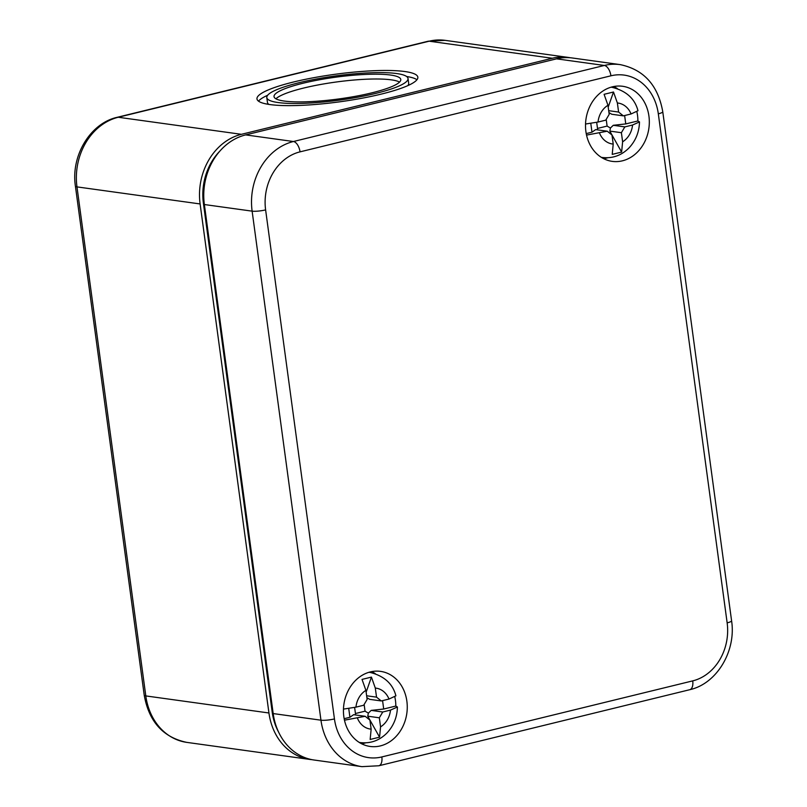 <?xml version="1.0" encoding="UTF-8"?>
<svg xmlns="http://www.w3.org/2000/svg" width="807" height="807" viewBox="0 0 807 807"><rect width="100%" height="100%" fill="white"/><g stroke="black" fill="none" stroke-linecap="round" stroke-linejoin="round"><path stroke-width="1.21" d="M219.817 151.141A55.098 46.211 97.9 0 0 203.384 203.152L272.211 712.178A55.098 46.211 97.9 0 0 278.657 732.242M570.307 57.761A59.032 49.509 97.9 0 0 568.199 57.408A59.032 49.509 97.9 0 0 552.301 58.255L429.163 41.197L118.276 117.257L241.414 134.315L552.301 58.255M241.414 134.315A59.032 49.509 97.9 0 0 200.116 203.949L268.943 712.985A59.032 49.509 97.9 0 0 309.928 759.448A59.032 49.509 97.9 0 0 312.057 759.68M404.912 71.541A81.164 13.951 -7.7 0 0 313.681 77.714A81.164 13.951 -7.7 0 0 256.979 98.928A81.164 13.951 -7.7 0 0 339.283 101.874A81.164 13.951 -7.7 0 0 417.844 77.169A81.164 13.951 -7.7 0 0 404.912 71.541M399.556 82.092A63.945 10.995 -7.7 0 0 391.244 79.843A63.945 10.995 -7.7 0 0 326.199 83.514A63.945 10.995 -7.7 0 0 275.923 98.807M390.588 75.041A63.945 10.995 -7.7 0 0 318.715 79.903A63.945 10.995 -7.7 0 0 274.037 96.618A63.945 10.995 -7.7 0 0 338.89 98.938A63.945 10.995 -7.7 0 0 400.786 79.479A63.945 10.995 -7.7 0 0 390.588 75.041M266.794 97.597A71.258 12.246 -7.7 0 0 339.051 100.189A71.258 12.246 -7.7 0 0 408.029 78.501A71.258 12.246 -7.7 0 0 396.671 73.548A71.258 12.246 -7.7 0 0 316.586 78.975A71.258 12.246 -7.7 0 0 266.794 97.597L267.45 102.398A71.258 12.246 -7.7 0 0 268.872 104.406M407.838 85.623A71.258 12.246 -7.7 0 0 408.675 83.303L408.029 78.501M267.631 95.276A81.164 13.951 -7.7 0 0 258.522 101.157M416.947 79.742A81.164 13.951 -7.7 0 0 406.607 76.494M406.869 701.202A37.899 31.786 97.9 0 0 379.704 671.273A37.899 31.786 97.9 0 0 343.863 704.551A37.899 31.786 97.9 0 0 369.303 746.324A37.899 31.786 97.9 0 0 406.869 701.202M648.929 116.117A37.899 31.786 97.9 0 0 621.773 86.178A37.899 31.786 97.9 0 0 585.932 119.466A37.899 31.786 97.9 0 0 611.373 161.239A37.899 31.786 97.9 0 0 648.929 116.117M620.21 64.621L572.445 58.003A59.032 49.509 97.9 0 0 556.548 58.84L245.661 134.9L293.425 141.518A9.835 5.084 76.3 0 1 300.033 151.857L610.919 75.808A49.187 41.258 97.9 0 1 658.32 113.817L727.147 622.853A9.835 1.695 -7.7 0 0 731.586 620.795L662.769 111.759C658.048 85.31 643.865 69.594 620.21 64.621A59.032 49.509 97.9 0 0 604.322 65.468A9.835 5.084 76.3 0 1 610.919 75.808M245.661 134.9A59.032 49.509 -82.1 0 0 204.363 204.534L252.127 211.152L320.954 720.187A59.032 49.509 -82.1 0 0 361.94 766.65L314.175 760.033A59.032 49.509 -82.1 0 1 273.19 713.57L320.954 720.187A9.835 1.695 -7.7 0 0 334.441 718.926L265.614 209.891A49.187 41.258 -82.1 0 1 300.033 151.857M204.363 204.534L273.19 713.57M617.325 88.538A37.384 31.352 97.9 0 0 613.613 86.561M603.616 158.646A37.384 31.352 97.9 0 0 607.742 157.758M375.265 673.623A37.384 31.352 97.9 0 0 371.543 671.646M361.556 743.741A37.384 31.352 97.9 0 0 365.672 742.854M608.206 107.089L613.502 92.008L604.09 94.308L607.964 105.283L609.194 114.352L605.754 120.162L598.027 122.049A20.659 17.33 -82.1 0 1 607.964 105.283M608.7 110.68L618.606 112.052L617.375 102.983A20.659 17.33 -82.1 0 1 631.074 113.969L623.337 115.855L611.767 114.251L608.952 112.597M631.074 113.969L637.974 110.741C634.887 98.716 626.303 90.919 612.19 87.348A35.417 29.708 -82.1 0 0 611 87.206M613.502 92.008L617.375 102.983M624.83 126.901L632.567 125.014A20.659 17.33 -82.1 0 1 622.621 141.78L621.39 132.701L624.83 126.901L613.259 125.297L610.425 128.041L609.82 131.097L621.622 152.079L612.22 154.379L613.209 144.08L611.988 135.001L607.247 131.208L586.538 135.102M621.39 132.701L609.82 131.097M622.621 141.78L621.622 152.079M586.225 133.599L591.985 132.197L595.677 129.604L607.247 131.208M623.337 115.855L618.606 112.052M606.208 119.396L607.106 126.084L597.503 128.434L596.686 122.361M597.503 128.434L597.23 129.816M610.425 128.041L607.106 126.084M585.529 124.016L598.027 122.049M632.567 125.014L639.477 121.918L637.883 120.959A35.347 29.637 97.9 0 0 637.52 115.351A35.347 29.637 97.9 0 0 636.915 111.971M591.985 132.197L590.795 123.421M613.259 125.297L625.768 123.925L624.628 115.542M625.768 123.925L637.883 120.959M366.146 692.174L371.432 677.103L362.03 679.403L365.904 690.368L367.124 699.447L363.685 705.247L355.958 707.144A20.659 17.33 -82.1 0 1 365.904 690.368M366.63 695.775L376.536 697.147L375.305 688.068A20.659 17.33 -82.1 0 1 389.004 699.054L381.277 700.95L369.697 699.346L366.892 697.682M389.004 699.054L395.904 695.836C392.827 683.801 384.233 676.004 370.131 672.433A35.417 29.708 -82.1 0 0 368.94 672.302M371.432 677.103L375.305 688.068M382.77 711.996L390.497 710.099A20.659 17.33 -82.1 0 1 380.551 726.865L379.33 717.796L382.77 711.996L371.2 710.392L368.365 713.136L367.75 716.192L379.562 737.164L370.151 739.464L371.149 729.165L369.919 720.096L365.178 716.293L344.468 720.187M379.33 717.796L367.75 716.192M380.551 726.865L379.562 737.164M344.165 718.694L349.915 717.282L353.607 714.689L365.178 716.293M381.277 700.95L376.536 697.147M364.139 704.481L365.046 711.179L355.443 713.529L354.616 707.457M355.443 713.529L355.161 714.911M368.365 713.136L365.046 711.179M343.469 709.101L355.958 707.144M390.497 710.099L397.417 707.003L395.823 706.054A35.347 29.637 97.9 0 0 395.45 700.436A35.347 29.637 97.9 0 0 394.845 697.056M349.915 717.282L348.735 708.516M371.2 710.392L383.698 709.02L382.568 700.627M383.698 709.02L395.823 706.054M272.211 712.178L273.008 712.288M203.384 203.152L204.201 203.263M200.116 203.949L76.978 186.891A59.032 49.509 -82.1 0 1 118.276 117.257A9.835 5.084 76.3 0 0 117.237 117.297C90.051 123.3 70.713 156.084 75.414 186.205A9.835 1.695 -7.7 0 0 76.978 186.891L145.805 695.916A9.835 1.695 -7.7 0 1 144.231 695.241C148.952 721.69 163.135 737.406 186.79 742.379A59.032 49.509 -82.1 0 1 145.805 695.916L268.943 712.985M428.124 41.238A9.835 5.084 76.3 0 1 429.163 41.197A59.032 49.509 97.9 0 1 445.06 40.35L428.124 41.238L117.237 117.297M334.441 718.926A49.187 41.258 -82.1 0 0 381.842 756.936L692.729 680.876A49.187 41.258 97.9 0 0 727.147 622.853M692.729 680.876A9.835 5.084 76.3 0 1 689.763 689.703C716.949 683.7 736.287 650.916 731.586 620.795M658.32 113.817A9.835 1.695 -7.7 0 0 662.769 111.759M556.548 58.84L604.322 65.468L293.425 141.518A59.032 49.509 -82.1 0 0 252.127 211.152A9.835 1.695 -7.7 0 0 265.614 209.891M381.842 756.936A9.835 5.084 76.3 0 1 378.876 765.762L689.763 689.703M601.346 157.355L602.476 157.506A35.417 29.708 -82.1 0 1 601.286 157.315M613.209 144.08A20.659 17.33 -82.1 0 1 599.52 133.094M359.276 742.44L360.406 742.601A35.417 29.708 -82.1 0 1 359.226 742.41M371.149 729.165A20.659 17.33 -82.1 0 1 357.451 718.19M186.79 742.379L309.928 759.448M568.199 57.408L445.06 40.35M144.231 695.241L75.414 186.205M361.94 766.65L378.876 765.762M611.07 87.186L612.19 87.348M602.476 157.506C612.624 158.616 621.43 155.469 628.895 148.044C635.704 140.811 639.225 132.096 639.487 121.918M369.001 672.281L370.131 672.433M360.406 742.601C370.554 743.711 379.371 740.554 386.835 733.139C393.634 725.897 397.165 717.191 397.417 707.003"/></g></svg>
